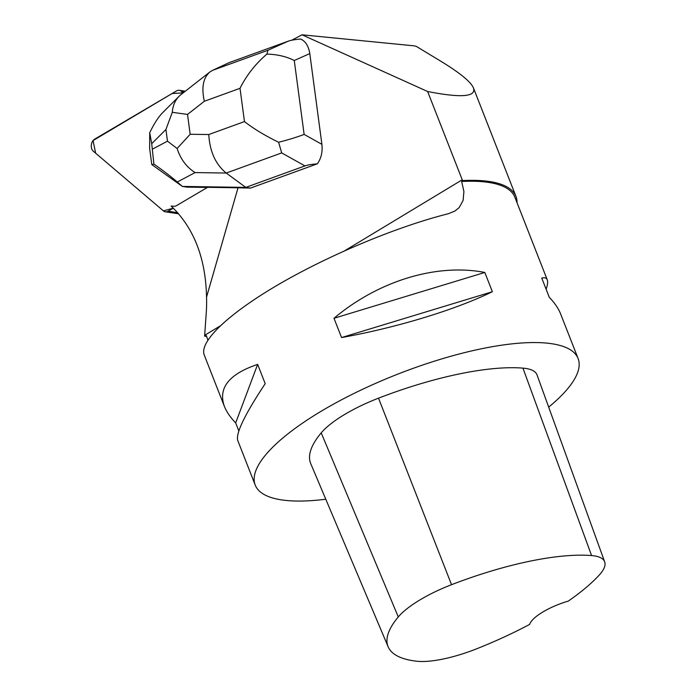 <?xml version="1.0" encoding="UTF-8"?>
<svg xmlns="http://www.w3.org/2000/svg" width="696" height="696" viewBox="0 0 696 696"><rect width="100%" height="100%" fill="white"/><g stroke="black" fill="none" stroke-linecap="round" stroke-linejoin="round"><path stroke-width="1.04" d="M183.17 92.873L181.23 91.228A6.882 5.02 -81.5 0 0 179.272 90.315A6.882 5.02 -81.5 0 0 176.601 90.88L94.691 139.13A6.882 5.02 -81.5 0 0 91.324 144.994A6.882 5.02 -81.5 0 0 93.36 151.258L163.447 210.905A6.882 5.02 -81.5 0 0 165.413 211.819A6.882 5.02 -81.5 0 0 168.084 211.253L173.365 208.139L163.438 210.897L95.648 153.207L93.055 140.592L172.112 93.525L183.17 92.873M291.772 40.22L302.02 34.8L414.094 45.84L416.243 46.345L441.247 61.492C460.213 73.106 470.957 81.945 473.48 88.018C476.334 96.883 461.057 98.049 427.631 91.507L462.535 180.577L461.648 181.491L463.91 191.522L463.084 200.518L459.108 207.652L454.94 211.036L448.259 213.75C397.964 226.357 330.817 254.24 280.01 283.637C229.245 313.026 199.004 341.501 204.232 354.977L224.373 406.351C226.496 411.745 230.263 417.261 235.674 422.907L238.832 430.954M250.482 188.094L317.359 163.812C311.686 164.282 307.545 164.987 304.952 165.909L245.784 187.398L250.482 188.094L238.023 187.79L206.538 297.114A121.374 100.311 -84.4 0 1 206.26 312.826L204.598 336.125L206.669 336.516M427.631 91.507L302.02 34.8M206.538 297.114C205.72 258.251 193.914 227.896 171.146 206.051L174.061 206.268A6.882 5.02 98.5 0 0 176.453 205.668L207.608 187.32L238.023 187.79M325.789 499.232A173.391 51.278 -21.4 0 1 286.378 500.485A173.391 51.278 -21.4 0 1 255.223 485.077A173.391 51.278 -21.4 0 1 341.788 399.678A173.391 51.278 -21.4 0 1 524.871 342.806A173.391 51.278 -21.4 0 1 578.106 358.544A173.391 51.278 -21.4 0 1 548.683 407.125M207.869 340.048L206.347 335.663L204.598 336.125M546.143 289.292C547.613 284.882 547.987 281.723 547.247 279.818L514.883 197.22A173.391 51.278 158.6 0 0 461.648 181.491M547.247 279.818C546.499 277.93 544.663 277.347 541.74 278.061L549.301 297.34C554.712 302.986 558.479 308.502 560.602 313.896L578.106 358.544M484.816 272.458C436.784 263.105 378.485 280.819 333.993 318.281L341.553 337.56C396.824 327.616 455.123 309.903 492.368 291.728L484.816 272.458L333.993 318.281M255.223 485.077L237.727 440.429C235.666 433.408 244.827 414.485 265.202 383.661L257.65 364.382C228.984 374.065 217.891 388.055 224.373 406.351M462.535 180.577A174.696 51.661 -21.4 0 1 515.971 196.437A174.696 51.661 -21.4 0 1 517.058 202.771M388.142 646.802L310.747 463.649A173.391 51.278 -21.4 0 1 321.213 432.868A73.689 21.794 -21.4 0 1 378.528 398.164A173.391 51.278 -21.4 0 1 522.94 368.123A73.689 21.794 -21.4 0 1 537.025 374.9L604.676 561.863A68.469 20.245 -21.4 0 1 599.169 575.157A168.171 49.729 -21.4 0 1 568.258 601.127A34.678 10.257 -21.4 0 0 529.708 624.382A168.171 49.729 -21.4 0 1 477.308 648.55A68.469 20.245 -21.4 0 1 416.478 661.2A168.171 49.729 -21.4 0 1 388.142 646.802A168.171 49.729 -21.4 0 1 398.286 616.943A68.469 20.245 -21.4 0 1 451.539 584.701A168.171 49.729 -21.4 0 1 591.591 555.565A68.469 20.245 -21.4 0 1 604.676 561.863M257.65 364.382L235.674 422.907M492.368 291.728L341.553 337.56M267.986 50.234L288.309 41.151L229.149 62.631L212.532 70.366L267.986 50.234L266.873 54.123C255.475 63.893 246.523 75.29 240.024 88.314L204.346 101.268C201.301 87.679 203.136 77.926 209.853 72.01L212.532 70.366M288.309 41.151C290.911 40.22 295.043 39.524 300.724 39.046C305.614 41.351 308.641 46.188 309.798 53.575L294.269 60.517C286.352 56.489 277.217 54.358 266.873 54.123M177.28 182.013L182.352 186.424L245.784 187.398L226.226 173.052L195.097 172.573L177.28 182.013C170.903 176.497 163.116 170.529 153.903 164.099L151.867 164.656L182.352 186.424L187.041 187.128L207.408 187.433M278.626 142.262L281.68 152.911L226.226 173.052C215.595 164.386 209.783 151.554 208.783 134.537L244.461 121.582C253.649 128.751 265.037 135.642 278.626 142.262C288.605 139.722 297.105 137.103 304.126 134.406L321.9 144.333L309.798 53.575M151.798 164.595L149.631 148.37L149.71 132.692C154.19 123.54 158.479 116.893 162.594 112.735L179.081 96.283M321.9 144.333C322.726 151.841 321.213 158.331 317.359 163.812M149.71 132.692L151.711 143.689L153.903 164.099M172.295 112.308L187.52 114.422L190.165 134.258L177.123 148.5L167.484 141.166L165.926 129.499L172.295 112.308C172.782 105.74 175.07 100.372 179.159 96.205L181.099 94.491M195.097 172.573C186.563 167.188 180.569 159.166 177.123 148.5M184.623 91.733L181.23 91.228M168.084 211.253L177.706 212.689M462.231 179.777L344.738 250.725M220.006 326.05L204.659 335.315M398.286 616.943L321.213 432.868M451.539 584.701L378.528 398.164M591.591 555.565L522.94 368.123M204.346 101.268L187.52 114.422M190.165 134.258L208.783 134.537M244.461 121.582L240.024 88.314M294.269 60.517L304.126 134.406M304.952 165.909L281.68 152.911M165.926 129.499L151.711 143.689M152.433 149.144L167.484 141.166M178.681 213.803L165.413 211.819M185.293 91.211L179.272 90.315M473.48 88.018L515.971 196.437M209.853 72.01L181.186 94.43"/></g></svg>
